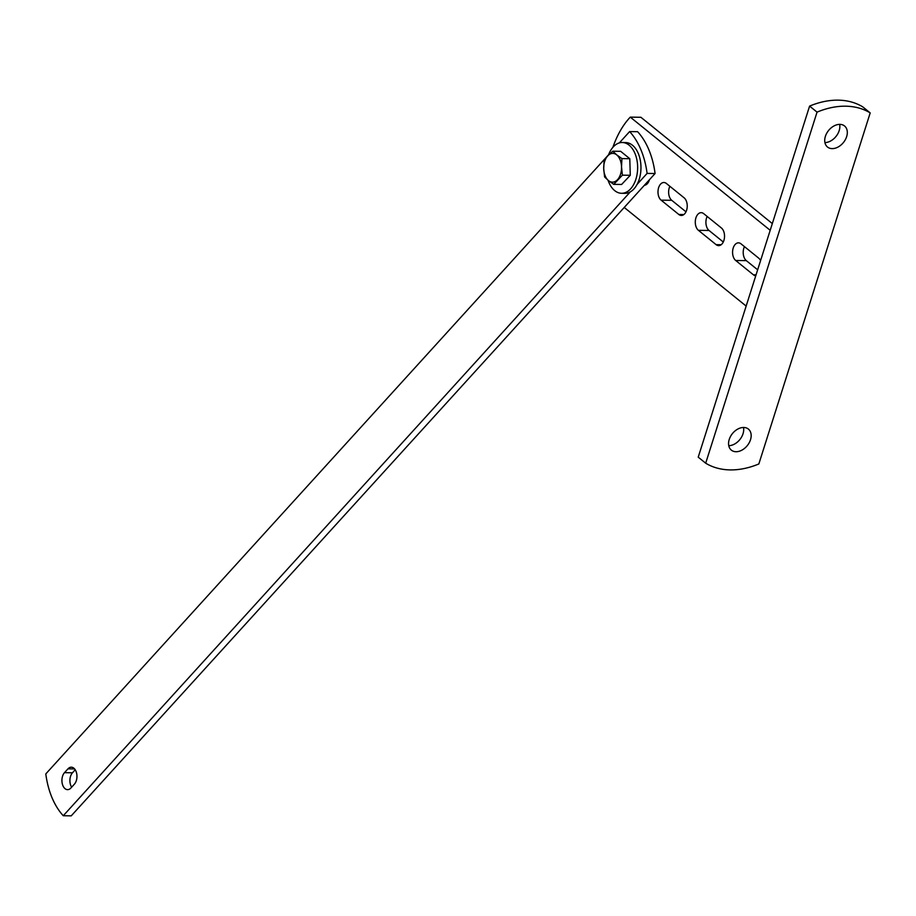 <?xml version="1.0" encoding="UTF-8"?>
<svg xmlns="http://www.w3.org/2000/svg" width="916" height="916" viewBox="0 0 916 916"><rect width="100%" height="100%" fill="white"/><g stroke="black" fill="none" stroke-linecap="round" stroke-linejoin="round"><path stroke-width="1.37" d="M839.651 124.37A13.545 9.561 -51 0 1 824.915 142.587M839.857 124.37A13.545 9.561 -51 0 1 844.529 125.961A13.545 9.561 -51 0 1 845.342 139.679A13.545 9.561 -51 0 1 832.175 148.621A13.545 9.561 -51 0 1 827.503 147.029A13.545 9.561 -51 0 1 826.69 133.312A13.545 9.561 -51 0 1 839.857 124.37M743.506 427.474A13.545 9.561 -51 0 1 728.77 445.691M743.712 427.474A13.545 9.561 -51 0 1 748.383 429.066A13.545 9.561 -51 0 1 749.196 442.783A13.545 9.561 -51 0 1 736.017 451.725A13.545 9.561 -51 0 1 731.346 450.134A13.545 9.561 -51 0 1 730.533 436.417A13.545 9.561 -51 0 1 743.712 427.474M705.686 463.198A84.65 59.746 129 0 0 730.247 469.908A84.65 59.746 129 0 0 758.837 463.965L870.2 112.897L862.746 106.863A84.65 59.746 129 0 0 809.595 106.096L817.049 112.13L705.686 463.198L698.221 457.164L809.595 106.096M870.2 112.897A84.65 59.746 129 0 0 817.049 112.13M644.395 185.272A9.309 5.771 -89.2 0 0 649.307 180.131A9.309 5.771 -89.2 0 0 649.421 179.742M661.112 200.157L678.825 214.481A9.309 5.771 -89.2 0 0 681.332 215.455A9.309 5.771 -89.2 0 0 686.599 210.291A9.309 5.771 -89.2 0 0 684.115 197.81L666.401 183.486A9.309 5.771 -89.2 0 0 663.894 182.502A9.309 5.771 -89.2 0 0 658.169 189.646A9.309 5.771 -89.2 0 0 661.112 200.157L671.737 200.306L685.992 211.825M698.404 230.317L716.117 244.652A9.309 5.771 -89.2 0 0 718.625 245.625A9.309 5.771 -89.2 0 0 723.892 240.461A9.309 5.771 -89.2 0 0 721.407 227.981L703.694 213.646A9.309 5.771 -89.2 0 0 701.187 212.672A9.309 5.771 -89.2 0 0 695.462 219.817A9.309 5.771 -89.2 0 0 698.404 230.317L709.03 230.477L723.285 241.996M760.578 260.602A9.309 5.771 -89.2 0 0 758.7 258.14L740.987 243.816A9.309 5.771 -89.2 0 0 738.479 242.843A9.309 5.771 -89.2 0 0 732.754 249.976A9.309 5.771 -89.2 0 0 735.697 260.488L753.41 274.811A9.309 5.771 -89.2 0 0 755.757 275.785M669.871 186.291A9.309 5.771 -89.2 0 0 671.737 200.306M757.658 269.808L746.322 260.636A9.309 5.771 -89.2 0 1 744.456 246.622M707.163 216.451A9.309 5.771 -89.2 0 0 709.03 230.477M648.7 181.666L648.104 181.185M612.884 147.327A84.65 52.441 90.8 0 1 630.277 117.122L640.902 117.282L772.325 223.584M746.151 306.081L624.231 207.451M630.277 117.122L770.196 230.305M608.59 154.735L45.8 773.905A67.715 41.953 -89.2 0 0 63.273 815.732L630.334 191.856M63.273 815.732L71.242 815.847L655.077 173.525A67.715 41.953 90.8 0 0 637.605 131.698L629.624 131.583A67.715 41.953 90.8 0 1 647.097 173.41L637.032 184.482M629.624 131.583L619.319 142.919M74.391 784.176A9.309 5.771 -89.2 0 0 76.726 773.78A9.309 5.771 -89.2 0 0 71.322 767.196A9.309 5.771 -89.2 0 0 67.979 768.833L64.486 772.669A9.309 5.771 -89.2 0 0 62.151 783.066A9.309 5.771 -89.2 0 0 67.555 789.649A9.309 5.771 -89.2 0 0 70.898 788.012L74.391 784.176M71.631 787.199A9.309 5.771 90.8 0 1 72.467 772.795L75.215 769.761M655.077 173.525L647.097 173.41M608.442 155.102A25.396 15.732 90.8 0 1 622.285 142.507L625.605 142.564A25.396 15.732 90.8 0 1 639.231 179.261A25.396 15.732 90.8 0 1 624.872 193.345L621.552 193.287A25.396 15.732 90.8 0 1 608.064 180.269M622.285 142.507A25.396 15.732 90.8 0 1 635.899 179.215A25.396 15.732 90.8 0 1 621.552 193.287M612.77 151.197L616.708 154.884A14.393 8.92 90.8 0 1 621.529 166.884A14.393 8.92 90.8 0 1 617.441 179.765A14.393 8.92 90.8 0 1 613.044 182.124A14.393 8.92 90.8 0 1 608.533 180.647L604.594 176.96L603.713 168.659A14.393 8.92 90.8 0 1 607.8 155.777L604.102 160.38L603.713 168.659A14.393 8.92 90.8 0 0 608.533 180.647L613.743 184.356L622.399 175.174L630.277 175.288L629.784 158.708L620.636 151.312L612.77 151.197L607.8 155.777A14.393 8.92 90.8 0 1 616.708 154.884L621.918 158.594L621.529 166.884L622.399 175.174M630.277 175.288L621.609 184.471L613.743 184.356M629.784 158.708L621.918 158.594M645.219 184.368L646.582 184.391M678.825 214.481L683.874 214.55M716.117 244.652L721.167 244.721M753.41 274.811L756.055 274.846M735.697 260.488L746.322 260.636M74.608 768.925L67.979 768.833M72.467 772.795L64.486 772.669"/></g></svg>

